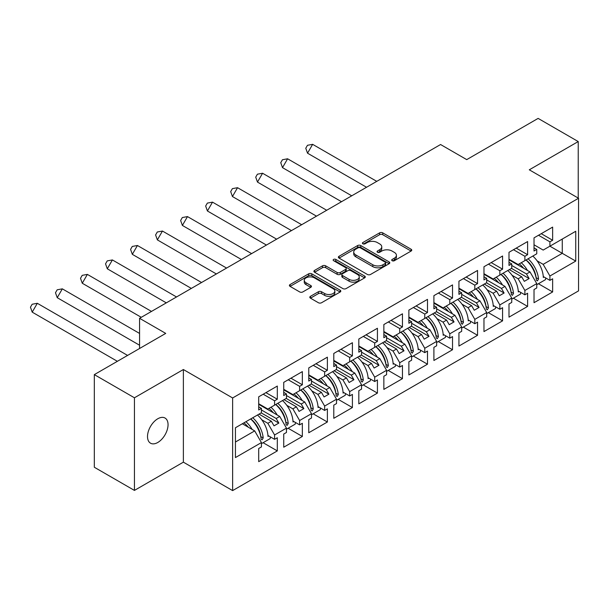 <?xml version="1.0" encoding="UTF-8"?>
<svg xmlns="http://www.w3.org/2000/svg" width="609" height="609" viewBox="0 0 609 609"><rect width="100%" height="100%" fill="white"/><g stroke="black" fill="none" stroke-linecap="round" stroke-linejoin="round"><path stroke-width="0.91" d="M392.158 260.713A1.561 0.898 0 0 0 394.366 260.713L411.098 251.053A2.23 1.287 0 0 0 411.745 250.139A2.23 1.287 0 0 0 411.098 249.233L382.749 232.866A2.23 1.287 0 0 0 379.597 232.866L362.865 242.527A1.561 0.898 0 0 0 362.408 243.166A1.561 0.898 0 0 0 362.865 243.798A1.561 0.898 0 0 0 365.073 243.798L367.235 242.549A7.125 4.118 0 0 1 377.314 242.549L379.673 243.912A7.125 4.118 0 0 1 381.767 246.82A7.125 4.118 0 0 1 379.673 249.728L377.511 250.984A1.561 0.898 0 0 0 377.055 251.616A1.561 0.898 0 0 0 377.511 252.255A1.561 0.898 0 0 0 379.719 252.255L381.881 251.007A7.125 4.118 0 0 1 391.96 251.007L394.32 252.37A7.125 4.118 0 0 1 396.413 255.278A7.125 4.118 0 0 1 394.32 258.186L392.158 259.442A1.561 0.898 0 0 0 391.701 260.073A1.561 0.898 0 0 0 392.158 260.713L392.158 259.442M157.784 442.477A14.525 8.381 120 0 0 167.269 429.68A14.525 8.381 120 0 0 165.039 418.04A14.525 8.381 120 0 0 157.784 418.764A14.525 8.381 120 0 0 148.292 431.56A14.525 8.381 120 0 0 150.522 443.192A14.525 8.381 120 0 0 157.784 442.477M578.23 198.062L578.23 141.562L538.12 118.397L466.722 159.619L440.566 144.523L139.568 318.301L139.568 348.5M134.437 490.412L183.37 462.162L183.37 369.526L134.437 397.784L134.437 490.412L94.326 467.255L94.326 374.619L165.724 333.397L139.568 318.301M134.437 397.784L94.326 374.619M310.461 296.332A2.23 1.287 0 0 0 309.806 297.238A2.23 1.287 0 0 0 310.461 298.151L318.416 302.742A2.23 1.287 0 0 0 321.56 302.742L340.149 292.016A2.23 1.287 0 0 0 340.796 291.102A2.23 1.287 0 0 0 340.149 290.196L311.8 273.829A2.23 1.287 0 0 0 308.649 273.829L290.067 284.555A2.23 1.287 0 0 0 289.412 285.469A2.23 1.287 0 0 0 290.067 286.375L299.674 291.924A2.23 1.287 0 0 0 302.825 291.924L310.773 287.326A2.23 1.287 0 0 0 311.427 286.42A2.23 1.287 0 0 0 310.773 285.514L306.007 282.759A5.961 3.441 0 0 1 304.264 280.33A5.961 3.441 0 0 1 307.941 277.148A5.961 3.441 0 0 1 314.434 277.894L333.1 288.674A5.961 3.441 0 0 1 334.843 291.102A5.961 3.441 0 0 1 331.167 294.284A5.961 3.441 0 0 1 324.673 293.538L321.56 291.741A2.23 1.287 0 0 0 318.416 291.741L310.461 296.332L310.461 298.151M183.37 369.526L232.63 397.966L578.55 198.252L578.55 290.881L232.63 490.603L232.63 397.966M578.23 141.562L529.29 169.812L578.55 198.252M367.394 274.461A2.23 1.287 0 0 0 370.538 274.461L389.128 263.735A2.23 1.287 0 0 0 389.775 262.822A2.23 1.287 0 0 0 389.128 261.916L360.779 245.549A2.23 1.287 0 0 0 357.628 245.549L339.046 256.275A2.23 1.287 0 0 0 338.391 257.188A2.23 1.287 0 0 0 339.046 258.094L367.394 274.461M334.234 261.048A1.561 0.898 0 0 1 335.818 261.269L335.818 259.419L364.639 276.052A2.23 1.287 0 0 1 365.286 276.966A2.23 1.287 0 0 1 364.639 277.871L346.049 288.605A2.23 1.287 0 0 1 342.905 288.605L314.556 272.238L314.556 270.419A2.23 1.287 0 0 0 313.901 271.325A2.23 1.287 0 0 0 314.556 272.238M314.556 270.419L322.511 265.828A2.23 1.287 0 0 1 325.655 265.828L337.158 272.467A2.23 1.287 0 0 0 340.302 272.467L345.577 269.414A2.23 1.287 0 0 0 346.232 268.508A2.23 1.287 0 0 0 345.577 267.602L333.61 260.69A1.561 0.898 0 0 1 333.153 260.051A1.561 0.898 0 0 1 334.12 259.221A1.561 0.898 0 0 1 335.818 259.419M276.189 404.216L278.838 402.694M261.428 409.964L276.189 418.482L279.721 416.449L258.703 404.315M301.219 389.768L303.868 388.238M286.458 395.515L301.219 404.033L304.751 401.993L283.733 389.859M326.249 375.319L328.898 373.789M311.488 381.059L326.249 389.585L329.781 387.545L308.763 375.41M351.279 360.871L353.928 359.34M336.518 366.61L351.279 375.129L354.811 373.096L333.793 360.962M376.309 346.414L378.958 344.884M361.548 352.162L376.309 360.68L379.841 358.64L358.823 346.506M401.339 331.966L403.988 330.436M386.578 337.706L401.339 346.232L404.871 344.192L383.853 332.057M426.369 317.517L429.018 315.987M411.608 323.257L426.369 331.783L429.901 329.743L408.875 317.609M451.398 303.061L454.048 301.539M436.638 308.809L451.398 317.327L454.923 315.295L433.905 303.16M476.428 288.613L479.07 287.083M461.668 294.36L476.428 302.879L479.953 300.838L458.935 288.704M501.458 274.164L504.1 272.634M486.698 279.904L501.458 288.43L504.983 286.39L483.965 274.256M526.488 259.716L529.13 258.186M511.727 265.455L526.488 273.974L530.013 271.941L508.995 259.807M504.983 286.39L511.727 298.06L499.852 304.919L493.115 293.249L496.639 291.209L484.284 284.076M488.357 312.638L502.577 320.852L502.577 307.697L499.852 309.273L499.852 304.919M502.577 320.852L483.965 331.593L483.965 318.438L486.698 316.87L486.698 312.516L474.822 319.367L468.085 307.697L471.61 305.657L459.255 298.524M463.327 327.086L477.547 335.3L477.547 322.146L474.822 323.722L474.822 319.367M477.547 335.3L458.935 346.049L458.935 332.895L461.668 331.319L461.668 326.964L449.792 333.816L443.055 322.146L446.58 320.106L434.232 312.973M438.297 341.542L452.517 349.749L452.517 336.594L449.792 338.17L449.792 333.816M452.517 349.749L433.905 360.498L433.905 347.343L436.638 345.767L436.638 341.413L424.762 348.272L418.025 336.594L421.557 334.562L409.202 327.429M413.267 355.991L427.488 364.205L427.488 351.05L424.762 352.626L424.762 348.272M427.488 364.205L408.875 374.946L408.875 361.792L411.608 360.216L411.608 355.862L399.732 362.72L392.995 351.05L396.528 349.01L384.172 341.877M388.238 370.439L402.458 378.653L402.458 365.499L399.732 367.075L399.732 362.72M402.458 378.653L383.853 389.395L383.853 376.248L386.578 374.672L386.578 370.318L374.702 377.169L367.965 365.499L371.498 363.459L359.143 356.326M363.208 384.896L377.428 393.102L377.428 379.947L374.702 381.523L374.702 377.169M377.428 393.102L358.823 403.851L358.823 390.696L361.548 389.121L361.548 384.766L349.673 391.617L342.936 379.947L346.468 377.915L334.113 370.782M338.178 399.344L352.398 407.55L352.398 394.404L349.673 395.972L349.673 391.617M352.398 407.55L333.793 418.299L333.793 405.145L336.518 403.569L336.518 399.215L324.643 406.074L317.906 394.404L321.438 392.363L309.083 385.231M313.148 413.793L327.376 422.007L327.376 408.852L324.643 410.428L324.643 406.074M327.376 422.007L308.763 432.748L308.763 419.593L311.488 418.025L311.488 413.671L299.613 420.522L292.876 408.852L296.408 406.812L284.053 399.679M288.118 428.241L302.346 436.455L302.346 423.301L299.613 424.876L299.613 420.522M302.346 436.455L283.733 447.204L283.733 434.05L286.458 432.474L286.458 428.119L274.583 434.971L267.846 423.301L271.378 421.261L259.023 414.128M263.088 442.697L277.316 450.904L277.316 437.749L274.583 439.325L274.583 434.971M277.316 450.904L258.703 461.652L258.703 448.498L261.428 446.922L261.428 442.568L235.439 457.572L235.439 427.746L261.428 412.742L261.428 408.388L258.703 409.964L258.703 396.809L277.316 386.06L277.316 399.215L274.583 400.791L274.583 405.145L286.458 398.294L286.458 393.939L283.733 395.507L283.733 382.361L302.346 371.612L302.346 384.766L299.613 386.342L299.613 390.696L311.488 383.837L311.488 379.483L308.763 381.059L308.763 367.905L327.376 357.163L327.376 370.318L324.643 371.893L324.643 376.24L336.518 369.389L336.518 365.035L333.793 366.61L333.793 353.456L352.398 342.707L352.398 355.862L349.673 357.437L349.673 361.792L361.548 354.94L361.548 350.586L358.823 352.162L358.823 339.007L377.428 328.259L377.428 341.413L374.702 342.989L374.702 347.343L386.578 340.484L386.578 336.13L383.853 337.706L383.853 324.551L402.458 313.81L402.458 326.964L399.732 328.54L399.732 332.895L411.608 326.036L411.608 321.681L408.875 323.257L408.875 310.103L427.488 299.362L427.488 312.516L424.762 314.084L424.762 318.438L436.638 311.587L436.638 307.233L433.905 308.809L433.905 295.654L452.517 284.905L452.517 298.06L449.792 299.636L449.792 303.99L461.668 297.139L461.668 292.784L458.935 294.36L458.935 281.206L477.547 270.457L477.547 283.611L474.822 285.187L474.822 289.541L486.698 282.683L486.698 278.328L483.965 279.904L483.965 266.75L502.577 256.008L502.577 269.163L499.852 270.739L499.852 275.085L511.727 268.234L511.727 263.88L508.995 265.455L508.995 252.301L527.607 241.552L527.607 254.707L524.882 256.282L524.882 260.637L536.757 253.786L536.757 249.431L534.024 251.007L534.024 237.853L552.637 227.104L552.637 240.258L549.912 241.834L549.912 246.188L575.741 231.275L575.741 261.101L549.912 276.014L543.175 264.344L562.267 253.321L562.267 239.055L575.741 231.275M538.417 283.741L552.637 291.947L552.637 278.793L549.912 280.368L549.912 276.014M552.637 291.947L534.024 302.696L534.024 289.541L536.757 287.966L536.757 283.611L524.882 290.47L518.145 278.793L521.669 276.76L509.314 269.627M513.387 298.189L527.607 306.403L527.607 293.249L524.882 294.817L524.882 290.47M527.607 306.403L508.995 317.144L508.995 303.99L511.727 302.414L511.727 298.06M274.583 405.145L267.846 409.035L258.703 403.759M261.779 419.799L267.846 423.301M271.378 421.261L274.027 425.851L278.838 423.072L276.189 418.482M279.721 416.449L286.458 428.119M299.613 390.696L292.876 394.586L283.733 389.303M286.809 405.35L292.876 408.852M296.408 406.812L299.057 411.395L303.868 408.616L301.219 404.033M304.751 401.993L311.488 413.671M324.643 376.24L317.906 380.138L308.763 374.855M311.838 390.894L317.906 394.404M321.438 392.363L324.079 396.946L328.898 394.168L326.249 389.585M329.781 387.545L336.518 399.215M349.673 361.792L342.936 365.682L333.793 360.406M336.868 376.446L342.936 379.947M346.468 377.915L349.109 382.498L353.928 379.719L351.279 375.129M354.811 373.096L361.548 384.766M374.702 347.343L367.965 351.233L358.823 345.95M361.898 361.997L367.965 365.499M371.498 363.459L374.139 368.049L378.958 365.271L376.309 360.68M379.841 358.64L386.578 370.318M399.732 332.895L392.995 336.785L383.853 331.502M386.928 347.549L392.995 351.05M396.528 349.01L399.169 353.593L403.988 350.814L401.339 346.232M404.871 344.192L411.608 355.862M424.762 318.438L418.025 322.328L408.875 317.053M411.958 333.093L418.025 336.594M421.557 334.562L424.199 339.144L429.018 336.366L426.369 331.783M429.901 329.743L436.638 341.413M449.792 303.99L443.055 307.88L433.905 302.604M436.988 318.644L443.055 322.146M446.58 320.106L449.229 324.696L454.048 321.917L451.398 317.327M454.923 315.295L461.668 326.964M474.822 289.541L468.085 293.431L458.935 288.148M462.018 304.196L468.085 307.697M471.61 305.657L474.259 310.24L479.07 307.461L476.428 302.879M479.953 300.838L486.698 312.516M499.852 275.085L493.115 278.983L483.965 273.7M487.048 289.739L493.115 293.249M496.639 291.209L499.289 295.791L504.1 293.013L501.458 288.43M524.882 260.637L518.145 264.527L508.995 259.251M512.078 275.291L518.145 278.793M521.669 276.76L524.319 281.343L529.13 278.564L526.488 273.974M530.013 271.941L536.757 283.611M575.741 261.101L549.912 246.188L543.175 250.078L534.024 244.795M537.108 260.842L543.175 264.344M183.37 462.162L232.63 490.603M235.439 442.012L254.691 430.898L242.336 423.765M254.691 430.898L261.428 442.568M534.024 247.855L536.757 249.431M541.249 233.681L552.637 240.258M538.516 235.257L549.912 241.834M533.994 271.18L534.557 271.507M543.274 276.539L549.912 280.368M508.995 262.304L511.727 263.88M516.219 248.129L527.607 254.707M513.486 249.705L524.882 256.282M508.964 285.629L509.527 285.956M518.244 290.988L524.882 294.817M258.703 406.812L261.428 408.388M265.92 392.638L277.316 399.215M263.195 394.213L274.583 400.791M258.665 430.137L259.228 430.464M267.952 435.496L274.583 439.325M283.733 392.363L286.458 393.939M290.95 378.189L302.346 384.766M288.224 379.765L299.613 386.342M283.695 415.688L284.258 416.008M292.982 421.047L299.613 424.876M308.763 377.907L311.488 379.483M315.98 363.74L327.376 370.318M313.254 365.316L324.643 371.893M308.725 401.232L309.288 401.559M318.012 406.591L324.643 410.428M333.793 363.459L336.518 365.035M341.01 349.284L352.398 355.862M338.284 350.86L349.673 357.437M333.755 386.784L334.318 387.111M343.034 392.143L349.673 395.972M358.823 349.01L361.548 350.586M366.039 334.836L377.428 341.413M363.314 336.412L374.702 342.989M358.785 372.335L359.348 372.662M368.064 377.694L374.702 381.523M383.853 334.562L386.578 336.13M391.069 320.387L402.458 326.964M388.344 321.963L399.732 328.54M383.815 357.886L384.378 358.206M393.094 363.246L399.732 367.075M408.875 320.106L411.608 321.681M416.099 305.939L427.488 312.516M413.374 307.507L424.762 314.084M408.845 343.43L409.408 343.758M418.124 348.79L424.762 352.626M433.905 305.657L436.638 307.233M441.129 291.483L452.517 298.06M438.404 293.058L449.792 299.636M433.874 328.982L434.438 329.309M443.154 334.341L449.792 338.17M458.935 291.209L461.668 292.784M466.159 277.034L477.547 283.611M463.426 278.61L474.822 285.187M458.904 314.533L459.468 314.853M468.184 319.892L474.822 323.722M483.965 276.76L486.698 278.328M491.189 262.586L502.577 269.163M488.456 264.161L499.852 270.739M483.934 300.077L484.498 300.404M493.214 305.436L499.852 309.273M511.484 268.371L529.13 278.564M486.454 282.827L504.1 293.013M461.424 297.276L479.07 307.461M436.394 311.724L454.048 321.917M411.364 326.173L429.018 336.366M386.334 340.629L403.988 350.814M361.304 355.077L378.958 365.271M336.275 369.526L353.928 379.719M311.245 383.982L328.898 394.168M286.215 398.431L303.868 408.616M261.185 412.879L278.838 423.072M392.782 260.934L394.32 260.043A7.125 4.118 0 0 0 396.413 257.127L396.413 255.278M381.767 246.82L381.767 248.678A7.125 4.118 0 0 1 379.673 251.586L378.136 252.476M411.067 251.068L382.749 234.716A2.23 1.287 0 0 0 379.597 234.716L363.489 244.019M389.128 261.916L389.128 263.735L360.779 247.399A2.23 1.287 0 0 0 357.628 247.399L339.076 258.117L339.046 256.275M385.185 263.461A1.561 0.898 0 0 0 385.642 262.822A1.561 0.898 0 0 0 385.185 262.19L360.307 247.825A1.561 0.898 0 0 0 358.1 247.825L355.816 249.142A7.125 4.118 0 0 0 353.73 252.05A7.125 4.118 0 0 0 355.816 254.958L372.822 264.778A7.125 4.118 0 0 0 382.901 264.778L385.185 263.461L385.185 265.311A1.561 0.898 0 0 0 385.642 264.679L385.642 262.822M353.73 252.05L353.73 253.9A7.125 4.118 0 0 0 355.816 256.815L355.816 254.958M385.185 265.311L382.901 266.635A7.125 4.118 0 0 1 372.822 266.635L355.816 256.815M314.587 272.253L322.511 267.678L322.511 265.828M346.232 268.508L346.232 270.358A2.23 1.287 0 0 1 345.577 271.271L340.302 274.316A2.23 1.287 0 0 1 337.158 274.316L325.655 267.678A2.23 1.287 0 0 0 322.511 267.678M335.818 261.269L364.608 277.887M349.086 279.348A5.961 3.441 0 0 0 355.58 280.094A5.961 3.441 0 0 0 359.257 276.92A5.961 3.441 0 0 0 357.513 274.484L350.936 270.693A2.23 1.287 0 0 0 347.785 270.693L342.509 273.738A2.23 1.287 0 0 0 341.855 274.644A2.23 1.287 0 0 0 342.509 275.557L349.086 279.348L349.086 281.206A5.961 3.441 0 0 0 355.58 281.952A5.961 3.441 0 0 0 359.257 278.77L359.257 276.92M341.855 274.644L341.855 276.501A2.23 1.287 0 0 0 342.509 277.407L342.509 275.557M349.086 281.206L342.509 277.407M334.843 291.102L334.843 292.952A5.961 3.441 0 0 1 331.167 296.134A5.961 3.441 0 0 1 324.673 295.388L321.56 293.591A2.23 1.287 0 0 0 318.416 293.591L310.491 298.166M304.264 280.33L304.264 282.18A5.961 3.441 0 0 0 306.007 284.616L306.007 282.759M310.742 287.349L306.007 284.616M340.119 292.031L311.8 275.679A2.23 1.287 0 0 0 308.649 275.679L290.097 286.39M312.638 144.341L307.53 153.186L305.771 148.238L307.476 145.292L312.638 144.341L376.758 181.36M307.53 153.186L366.549 187.26M521.251 262.738A20.196 11.662 60 0 1 527.508 270.487M523.595 268.234A16.793 9.691 -120 0 0 519.218 263.91M512.276 261.139L511.202 261.078M532.806 256.062A20.196 11.662 60 0 1 543.327 277.491L544.126 277.026M536.11 277.871L536.103 277.681A16.793 9.691 -120 0 0 526.039 259.967M528.072 258.795A20.196 11.662 -120 0 1 538.516 278.983L537.427 280.886L536.43 280.186A20.196 11.662 -120 0 0 525.986 260.005M545.694 277.932A20.196 11.662 60 0 1 545.474 279.66L536.757 284.7M287.608 158.789L282.5 167.635L280.749 162.687L282.447 159.741L287.608 158.789L351.728 195.809M282.5 167.635L341.52 201.708M496.221 277.186A20.196 11.662 60 0 1 502.478 284.943M498.565 282.683A16.793 9.691 -120 0 0 494.188 278.359M487.246 275.595L486.172 275.527M507.777 270.518A20.196 11.662 60 0 1 518.297 291.947L519.096 291.483M511.08 292.32L511.073 292.13A16.793 9.691 -120 0 0 501.009 274.423M503.042 273.251A20.196 11.662 -120 0 1 513.486 293.431L512.397 295.342L511.4 294.634A20.196 11.662 -120 0 0 500.956 274.453M520.665 292.389A20.196 11.662 60 0 1 520.444 294.109L511.727 299.148M262.578 173.245L257.47 182.083L255.719 177.143L257.417 174.189L262.578 173.245L326.698 210.265M257.47 182.083L316.49 216.157M471.191 291.635A20.196 11.662 60 0 1 477.448 299.392M473.536 297.139A16.793 9.691 -120 0 0 469.158 292.807M462.216 290.044L461.142 289.983M482.747 284.966A20.196 11.662 60 0 1 493.267 306.396L494.066 305.931M486.051 306.776L486.043 306.586A16.793 9.691 -120 0 0 475.979 288.872M478.012 287.699A20.196 11.662 -120 0 1 488.456 307.88L487.367 309.791L486.37 309.09A20.196 11.662 -120 0 0 475.926 288.902M495.635 306.837A20.196 11.662 60 0 1 495.414 308.565L486.698 313.597M237.548 187.694L232.448 196.54L230.689 191.591L232.387 188.645L237.548 187.694L301.668 224.713M232.448 196.54L291.46 230.605M446.161 306.083A20.196 11.662 60 0 1 452.418 313.841M448.506 311.587A16.793 9.691 -120 0 0 444.128 307.256M437.186 304.492L436.113 304.431M457.717 299.415A20.196 11.662 60 0 1 468.237 320.844L469.037 320.38M461.021 321.225L461.013 321.034A16.793 9.691 -120 0 0 450.949 303.32M452.982 302.148A20.196 11.662 -120 0 1 463.426 322.336L462.338 324.239L461.34 323.539A20.196 11.662 -120 0 0 450.896 303.351M470.605 321.286A20.196 11.662 60 0 1 470.384 323.014L461.668 328.053M212.518 202.142L207.418 210.988L205.659 206.04L207.357 203.094L212.518 202.142L276.638 239.162M207.418 210.988L266.43 245.062M421.131 320.54A20.196 11.662 60 0 1 427.389 328.297M423.476 326.036A16.793 9.691 -120 0 0 419.099 321.712M412.156 318.949L411.083 318.88M432.687 313.871A20.196 11.662 60 0 1 443.207 335.293L444.007 334.836M435.991 335.673L435.983 335.483A16.793 9.691 -120 0 0 425.919 317.769M427.952 316.596A20.196 11.662 -120 0 1 438.396 336.785L437.308 338.688L436.31 337.987A20.196 11.662 -120 0 0 425.866 317.807M445.575 335.742A20.196 11.662 60 0 1 445.354 337.462L436.638 342.502M187.488 216.591L182.388 225.437L180.629 220.496L182.327 217.542L187.488 216.591L251.608 253.618M182.388 225.437L241.4 259.51M396.101 334.988A20.196 11.662 60 0 1 402.359 342.745M398.446 340.484A16.793 9.691 -120 0 0 394.069 336.16M387.126 333.397L386.053 333.336M407.657 328.32A20.196 11.662 60 0 1 418.177 349.749L418.977 349.284M410.961 350.129L410.953 349.939A16.793 9.691 -120 0 0 400.889 332.225M402.922 331.052A20.196 11.662 -120 0 1 413.366 351.233L412.278 353.144L411.281 352.436A20.196 11.662 -120 0 0 400.836 332.255M420.545 350.19A20.196 11.662 60 0 1 420.332 351.918L411.608 356.95M162.458 231.047L157.358 239.885L155.6 234.945L157.297 231.999L162.458 231.047L226.586 268.067M157.358 239.885L216.37 273.959M371.071 349.437A20.196 11.662 60 0 1 377.329 357.194M373.416 354.94A16.793 9.691 -120 0 0 369.046 350.609M362.096 347.846L361.023 347.785M382.627 342.768A20.196 11.662 60 0 1 393.148 364.197L393.947 363.733M385.931 364.578L385.931 364.388A16.793 9.691 -120 0 0 375.86 346.673M377.892 345.501A20.196 11.662 -120 0 1 388.344 365.689L387.248 367.592L386.258 366.892A20.196 11.662 -120 0 0 375.806 346.704M395.515 364.639A20.196 11.662 60 0 1 395.302 366.367L386.578 371.399M137.428 245.496L132.328 254.341L130.57 249.393L132.267 246.447L137.428 245.496L201.556 282.515M132.328 254.341L191.34 288.415M346.041 363.893A20.196 11.662 60 0 1 352.299 371.642M348.394 369.389A16.793 9.691 -120 0 0 344.016 365.065M337.074 362.294L335.993 362.233M357.597 357.217A20.196 11.662 60 0 1 368.118 378.646L368.917 378.181M360.901 379.026L360.901 378.836A16.793 9.691 -120 0 0 350.83 361.122M352.862 359.949A20.196 11.662 -120 0 1 363.314 380.138L362.226 382.041L361.228 381.341A20.196 11.662 -120 0 0 350.776 361.16M370.485 379.087A20.196 11.662 60 0 1 370.272 380.815L361.548 385.855M112.399 259.944L107.298 268.79L105.54 263.842L107.237 260.896L112.399 259.944L176.526 296.964M107.298 268.79L166.31 302.863M321.012 378.341A20.196 11.662 60 0 1 327.269 386.098M323.364 383.837A16.793 9.691 -120 0 0 318.987 379.514M312.044 376.75L310.971 376.682M332.567 371.673A20.196 11.662 60 0 1 343.088 393.102L343.887 392.638M335.871 393.475L335.871 393.285A16.793 9.691 -120 0 0 325.8 375.578M327.832 374.406A20.196 11.662 -120 0 1 338.284 394.586L337.196 396.497L336.198 395.789A20.196 11.662 -120 0 0 325.746 375.608M345.455 393.543A20.196 11.662 60 0 1 345.242 395.264L336.518 400.303M87.369 274.4L82.268 283.238L80.51 278.298L82.207 275.344L87.369 274.4L151.496 311.42M82.268 283.238L141.28 317.312M295.982 392.79A20.196 11.662 60 0 1 302.239 400.547M298.334 398.294A16.793 9.691 -120 0 0 293.957 393.962M287.014 391.199L285.941 391.138M307.537 386.121A20.196 11.662 60 0 1 318.058 407.55L318.857 407.086M310.849 407.931L310.841 407.741A16.793 9.691 -120 0 0 300.77 390.026M302.802 388.854A20.196 11.662 -120 0 1 313.254 409.035L312.166 410.946L311.169 410.245A20.196 11.662 -120 0 0 300.717 390.057M320.425 407.992A20.196 11.662 60 0 1 320.212 409.72L311.488 414.752M62.339 288.849L57.238 297.687L55.48 292.746L57.185 289.8L62.339 288.849L139.568 333.435M57.238 297.687L139.568 345.227M270.952 407.238A20.196 11.662 60 0 1 277.209 414.995M273.304 412.742A16.793 9.691 -120 0 0 268.927 408.411M261.984 405.647L260.911 405.586M282.507 400.57A20.196 11.662 60 0 1 293.028 421.999L293.827 421.535M285.819 422.38L285.811 422.189A16.793 9.691 -120 0 0 275.74 404.475M277.773 403.303A20.196 11.662 -120 0 1 288.224 423.491L287.136 425.394L286.139 424.694A20.196 11.662 -120 0 0 275.687 404.505M295.395 422.44A20.196 11.662 60 0 1 295.182 424.169L286.458 429.208M37.316 303.297L32.208 312.143L30.45 307.195L32.155 304.249L37.316 303.297L127.585 355.42M32.208 312.143L117.377 361.312M245.929 421.694A20.196 11.662 60 0 1 252.179 429.452M248.274 427.191A16.793 9.691 -120 0 0 243.897 422.867M257.478 415.018A20.196 11.662 60 0 1 267.998 436.447L268.805 435.991M260.789 436.828L260.781 436.638A16.793 9.691 -120 0 0 250.718 418.923M252.743 417.751A20.196 11.662 -120 0 1 263.195 437.94L262.106 439.843L261.109 439.142A20.196 11.662 -120 0 0 250.657 418.962M270.373 436.897A20.196 11.662 60 0 1 270.152 438.617L261.428 443.656M394.32 260.043L394.32 258.186M377.511 252.255L377.511 250.984M379.673 251.586L379.673 249.728M362.865 243.798L362.865 242.527M379.597 234.716L379.597 232.866M382.749 234.716L382.749 232.866M411.098 251.053L411.098 249.233M357.628 247.399L357.628 245.549M360.779 247.399L360.779 245.549M372.822 266.635L372.822 264.778M382.901 266.635L382.901 264.778M325.655 267.678L325.655 265.828M337.158 274.316L337.158 272.467M340.302 274.316L340.302 272.467M345.577 271.271L345.577 269.414M364.639 277.871L364.639 276.052M318.416 293.591L318.416 291.741M321.56 293.591L321.56 291.741M324.673 295.388L324.673 293.538M310.773 287.326L310.773 285.514M290.067 286.375L290.067 284.555M308.649 275.679L308.649 273.829M311.8 275.679L311.8 273.829M340.149 292.016L340.149 290.196M538.516 278.983L536.103 277.681M513.486 293.431L511.073 292.13M488.456 307.88L486.043 306.586M463.426 322.336L461.013 321.034M438.396 336.785L435.983 335.483M413.366 351.233L410.953 349.939M388.344 365.689L385.931 364.388M363.314 380.138L360.901 378.836M338.284 394.586L335.871 393.285M313.254 409.035L310.841 407.741M288.224 423.491L285.811 422.189M263.195 437.94L260.781 436.638"/></g></svg>
